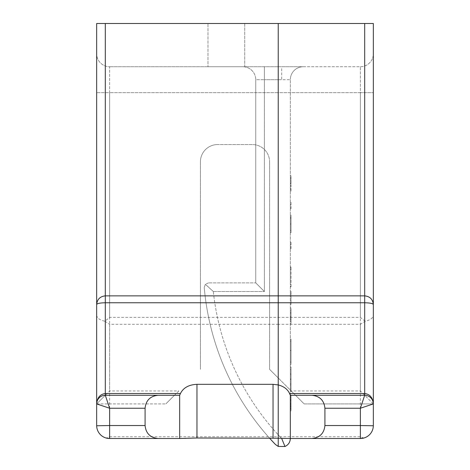 <?xml version="1.0" encoding="UTF-8"?>
<svg xmlns="http://www.w3.org/2000/svg" width="470" height="470" viewBox="0 0 470 470"><rect width="100%" height="100%" fill="white"/><g stroke="black" fill="none" stroke-linecap="round" stroke-linejoin="round"><path stroke-width="0.35" stroke-dasharray="2.35 1.76" d="M290.337 191.454L290.337 175.492L290.337 191.454L291.024 191.454L291.024 175.492L291.024 191.454M291.024 248.648L291.024 242.332L291.024 244.659L290.337 244.659L290.337 248.648L290.337 242.332L290.337 244.659L291.024 244.659L291.024 248.648L290.337 248.648M291.024 286.4L291.024 266.937L291.024 284.562L290.337 284.562L290.337 266.937L290.337 284.562L291.024 284.562L291.024 286.888L290.337 286.888L291.024 286.888L291.024 286.4L290.337 286.4M290.337 304.513L290.337 291.212L290.337 304.513L291.024 304.513L291.024 293.668L290.337 293.668M290.337 321.474L290.337 307.838L290.337 321.474L290.337 310.165L290.337 321.474L291.024 321.474L291.024 323.801L291.024 307.838L291.024 321.474L291.024 310.165L291.024 321.474L290.337 321.474M290.337 408.6L290.337 394.964L290.337 408.6L290.337 397.291L290.337 408.6L291.024 408.6L291.024 410.927L291.024 394.964L291.024 408.6L291.024 397.291L291.024 408.6L290.337 408.6M364.691 395.276L295.524 395.276L304.166 403.918L373.333 403.918L373.333 23.5L364.691 23.5L364.691 395.276L373.333 403.918C372.786 398.707 369.902 395.822 364.691 395.276L290.337 395.276L290.337 438.504L290.337 79.7L290.337 438.504C290.149 442.241 288.363 444.908 284.979 446.5L281.689 438.504A250.733 250.733 0 0 1 278.228 434.826L278.228 66.728L278.228 92.666L278.228 66.728L360.367 66.728A12.966 12.966 0 0 0 373.333 53.762L373.333 92.666L373.333 53.762A12.966 12.966 0 0 1 360.367 66.728L109.633 66.728L278.228 66.728L242.779 66.728L278.228 66.728L278.228 79.7L281.689 79.7L281.689 66.728L303.303 66.728L281.689 66.728L281.689 79.7L290.337 79.7L264.399 79.7L264.399 291.523L255.751 282.875L255.751 79.7L255.751 282.875L208.51 282.875L255.751 282.875L264.399 291.523L264.399 79.7L255.751 79.7A12.966 12.966 0 0 0 242.779 66.728A12.966 12.966 0 0 1 255.751 79.7A12.966 12.966 0 0 0 242.779 66.728A12.966 12.966 0 0 1 255.751 79.7L264.399 79.7L264.399 66.728L264.399 79.7L278.228 79.7L278.228 446.43L284.979 446.5M290.337 391.639L290.337 367.029L290.337 391.639L291.024 391.639L291.024 367.029L291.024 391.639M290.337 364.373L290.337 339.099L290.337 364.373L291.024 364.373L291.024 350.414L290.337 350.414M290.337 215.06L290.337 232.685L290.337 215.06L291.024 215.06L291.024 232.685L291.024 215.06M291.024 208.745L291.024 202.423L291.024 204.755L290.337 204.755L290.337 208.745L290.337 202.423L290.337 204.755L291.024 204.755L291.024 208.745L290.337 208.745M365.125 321.239L360.367 317.385L278.228 317.385L278.228 324.282L360.367 324.282L365.125 321.239C370.307 320.064 373.045 318.061 373.333 315.235L373.333 425.538C372.921 431.842 369.726 436.013 363.745 438.058L360.367 436.759L278.228 436.759L278.228 438.246L278.228 79.7L278.228 446.43M96.667 315.235C96.955 318.061 99.693 320.064 104.875 321.239L109.633 317.385L278.228 317.385L278.228 92.666L278.228 377.98L278.228 23.5L96.667 23.5L96.667 403.918L165.834 403.918L96.667 403.918L96.667 53.762L96.667 425.538C97.079 431.842 100.275 436.013 106.255 438.058L109.633 436.759L109.633 324.282L278.228 324.282L278.228 436.759L278.228 92.666L278.228 377.98L291.2 390.952L360.367 390.952L373.333 403.918L304.166 403.918L291.2 390.952M282.629 438.504L360.367 438.504M303.303 66.728A12.966 12.966 0 0 0 290.337 79.7A12.966 12.966 0 0 1 303.303 66.728A12.966 12.966 0 0 0 290.337 79.7M373.333 315.235L373.333 92.666L373.333 403.918L372.675 400.61M295.524 395.276L278.228 377.98L278.228 23.5L364.691 23.5M291.024 410.927L290.337 410.927L291.024 410.927M291.024 400.14L290.337 400.14M291.024 394.964L290.337 394.964M291.024 399.929L290.337 399.929M291.024 404.059L290.337 404.059M291.024 397.291L290.337 397.291M291.024 379.196L291.024 383.89L291.024 374.619L291.024 379.196L290.337 379.196L290.337 383.89L290.337 379.196M291.024 379.337L290.337 379.337M291.024 379.002L290.337 379.002M291.024 389.095L290.337 389.095M291.024 385.153L290.337 385.153M291.024 373.397L290.337 373.397M291.024 369.561L290.337 369.561M291.024 367.029L290.337 367.029M291.024 374.619L290.337 374.619M291.024 383.89L290.337 383.89M291.024 350.414L291.024 339.099L290.337 339.099L291.024 339.099L291.024 350.385L290.337 350.385L291.024 350.397L291.024 361.083L290.337 361.083M291.024 361.083L291.024 364.373M291.024 350.561L291.024 362.041L291.024 341.132L290.337 341.132L291.024 341.132L291.024 339.099L291.024 350.561L290.337 350.561M291.024 362.041L290.337 362.041M291.024 323.801L290.337 323.801L291.024 323.801M291.024 313.014L290.337 313.014M291.024 307.838L290.337 307.838M291.024 312.809L290.337 312.809M291.024 316.933L290.337 316.933M291.024 310.165L290.337 310.165M291.024 293.668L291.024 291.212L290.337 291.212M291.024 291.212L291.024 302.063L290.337 302.063M291.024 302.063L291.024 304.513M291.024 267.465L290.337 267.465M291.024 266.937L290.337 266.937L291.024 266.937M291.024 269.263L290.337 269.263L291.024 269.263M291.024 247.126L290.337 247.126M291.024 242.332L290.337 242.332L291.024 242.332M291.024 230.359L291.024 223.937L291.024 230.359L290.337 230.359L290.337 223.937L290.337 230.359M291.024 217.393L291.024 223.937L291.024 217.393L290.337 217.393L290.337 223.937L290.337 217.393M291.024 224.014L290.337 224.014L291.024 224.014M291.024 232.685L290.337 232.685M291.024 223.937L290.337 223.937L291.024 223.937M291.024 218.374L290.337 218.374M291.024 207.223L290.337 207.223M291.024 202.423L290.337 202.423L291.024 202.423M291.024 183.676L291.024 177.819L291.024 183.676L290.337 183.676L290.337 189.122L290.337 177.819L290.337 183.676M291.024 180.809L290.337 180.809M291.024 183.594L290.337 183.594M291.024 175.492L290.337 175.492M291.024 183.188L290.337 183.188M291.024 185.873L290.337 185.873M291.024 179.017L290.337 179.017M291.024 177.819L290.337 177.819M291.024 189.122L290.337 189.122M291.024 183.47L290.337 183.47M244.729 23.5L244.729 66.728L207.981 66.728L244.729 66.728L207.981 66.728L244.729 66.728L244.729 23.5L207.981 23.5L207.981 66.728L207.981 23.5L244.729 23.5M179.663 438.504L179.663 395.276L105.309 395.276C100.098 395.822 97.214 398.707 96.667 403.918L109.633 390.952L178.8 390.952L165.834 403.918L174.476 395.276L105.309 395.276L96.667 403.918L97.325 400.61M178.8 390.952L174.476 395.276M200.414 161.833L200.414 369.338L200.414 161.833A17.29 17.29 0 0 1 217.71 144.543A17.29 17.29 0 0 0 200.414 161.833M252.29 144.543L217.71 144.543L252.29 144.543A17.29 17.29 0 0 1 269.586 161.833A17.29 17.29 0 0 0 252.29 144.543M269.586 161.833L269.586 369.338L269.586 161.833M269.586 369.338L278.228 377.98L269.586 369.338M360.367 390.952L360.367 66.728L360.367 92.666L278.228 92.666L278.228 66.728L278.228 92.666L96.667 92.666L109.633 92.666L109.633 66.728A12.966 12.966 0 0 1 96.667 53.762A12.966 12.966 0 0 0 109.633 66.728A12.966 12.966 0 0 1 96.667 53.762A12.966 12.966 0 0 0 109.633 66.728L109.633 390.952M208.51 282.875L205.361 284.262L213.315 291.523L205.361 284.262L204.238 287.54L205.361 284.262L208.51 282.875M109.633 436.759L278.228 436.759L278.228 438.246L278.228 434.826A250.733 250.733 0 0 0 281.671 438.487L281.689 438.504M269.433 438.005A259.375 259.375 0 0 1 204.238 287.54A259.375 259.375 0 0 0 275.449 444.491A259.375 259.375 0 0 1 204.238 287.54A259.375 259.375 0 0 0 269.433 438.005M109.633 438.504L187.371 438.504M104.875 321.239L109.633 324.282M360.367 324.282L360.367 436.759M109.633 317.385L109.633 92.666L360.367 92.666L360.367 317.385M360.367 92.666L373.333 92.666L360.367 92.666M360.367 66.728A12.966 12.966 0 0 0 373.333 53.762M291.024 406.744L290.337 406.744M291.024 405.839L290.337 405.839M291.024 403.853L290.337 403.853M291.024 319.618L290.337 319.618M291.024 318.713L290.337 318.713M291.024 316.727L290.337 316.727M291.024 188.552L290.337 188.552M105.309 395.276L105.309 23.5M213.315 291.523L264.399 291.523L213.315 291.523A250.733 250.733 0 0 0 278.228 434.826A250.733 250.733 0 0 1 213.315 291.523"/><path stroke-width="0.7" d="M284.979 446.5L278.228 446.43L278.228 438.246L290.337 438.504C290.149 442.241 288.363 444.908 284.979 446.5L281.689 438.487A250.733 250.733 0 0 0 281.689 438.504M96.667 403.695L96.667 23.5L278.228 23.5L278.228 295.865L364.691 295.865L364.691 23.5L278.228 23.5L278.228 446.43L275.449 444.491L278.228 446.43M311.951 438.504C319.77 437.682 324.094 433.358 324.917 425.538L360.367 425.538L360.367 408.242L373.333 403.918L373.333 425.538A12.966 12.966 0 0 1 360.367 438.504L290.337 438.504L290.337 395.276L289.561 393.525L364.691 393.525C369.902 394.189 372.786 397.655 373.333 403.918L373.333 403.695M364.914 395.276L364.691 395.276A8.648 8.648 0 0 1 373.333 403.918L373.333 304.472C372.786 303.444 369.902 302.874 364.691 302.762L278.228 302.762L278.228 384.924C283.862 386.399 287.64 389.266 289.561 393.525M373.333 425.761L360.367 425.538L360.367 438.504L363.745 438.058M290.337 395.276L311.951 395.276C319.77 396.098 324.094 400.422 324.917 408.242L360.367 408.242L364.691 395.276L364.691 295.865C369.902 296.411 372.786 299.284 373.333 304.472L373.333 23.5L364.691 23.5M311.951 395.276L364.691 395.276M324.917 408.242L324.917 425.538M96.667 403.918A8.648 8.648 0 0 1 105.309 395.276L109.633 408.242L109.633 425.538L145.083 425.538L145.083 408.242L109.633 408.242L96.667 403.918C97.214 397.655 100.098 394.189 105.309 393.525L180.439 393.525L179.663 395.276L179.663 438.504L109.633 438.504A12.966 12.966 0 0 1 96.667 425.538L96.667 403.918M105.086 395.276L158.049 395.276C150.23 396.098 145.906 400.422 145.083 408.242M158.049 395.276L179.663 395.276M145.083 425.538C145.906 433.358 150.23 437.682 158.049 438.504M96.667 304.472C97.214 299.284 100.098 296.411 105.309 295.865L105.309 302.762C100.098 302.874 97.214 303.444 96.667 304.472M275.449 444.491A259.375 259.375 0 0 1 269.433 438.005A259.375 259.375 0 0 0 275.449 444.491M180.439 393.525C183.312 387.762 188.822 384.695 196.959 384.325L273.041 384.325L278.228 384.924L278.228 438.246L196.959 438.005L179.663 438.504M105.309 23.5L105.309 295.865L278.228 295.865L278.228 302.762L105.309 302.762L105.309 395.276M106.255 438.058L109.633 438.504L109.633 425.538L96.667 425.761M196.959 384.325L196.959 438.005M273.041 384.325L273.041 438.005"/></g></svg>
